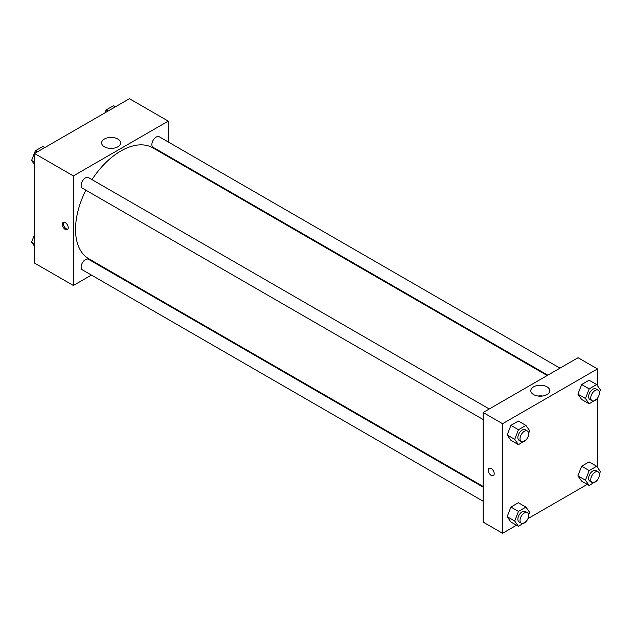 <?xml version="1.0" encoding="UTF-8"?>
<svg xmlns="http://www.w3.org/2000/svg" width="632" height="632" viewBox="0 0 632 632"><rect width="100%" height="100%" fill="white"/><g stroke="black" fill="none" stroke-linecap="round" stroke-linejoin="round"><path stroke-width="0.95" d="M91.419 275.07L73.367 285.49L34.539 263.078L34.539 153.497L129.441 98.711L168.262 121.123L168.262 141.971M168.262 156.065L168.262 156.744M104.391 139.04A9.496 5.483 180 0 1 114.74 137.855A9.496 5.483 180 0 1 120.601 142.919A9.496 5.483 180 0 1 111.106 148.401A9.496 5.483 180 0 1 101.61 142.919A9.496 5.483 180 0 1 104.391 139.04M73.367 285.49L73.367 175.917L34.539 153.497M73.367 175.917L168.262 121.123M113.412 148.236A9.496 5.483 0 0 0 108.807 148.236M65.278 229.456A4.195 2.425 60 0 1 62.536 225.766A4.195 2.425 60 0 1 63.176 222.401A4.195 2.425 60 0 1 67.371 224.826A4.195 2.425 60 0 1 67.371 229.669A4.195 2.425 60 0 1 65.278 229.456M63.793 222.211A4.195 2.425 -120 0 0 66.36 228.831A4.195 2.425 -120 0 0 67.845 229.226M104.209 267.684L103.616 268.023M489.247 408.983L88.488 177.608A6.099 3.523 120 0 0 82.389 181.123A6.099 3.523 120 0 0 82.389 188.17L483.148 419.545M483.148 487.146L88.488 259.294A6.099 3.523 120 0 0 83.787 260.929A6.099 3.523 120 0 0 81.125 267.067A6.099 3.523 120 0 0 82.389 269.856L483.148 501.231M559.992 368.14L159.232 136.765A6.099 3.523 120 0 0 154.532 138.4A6.099 3.523 120 0 0 151.87 144.538A6.099 3.523 120 0 0 153.134 147.327L547.794 375.179M85.881 190.185A64.053 36.98 120 0 0 75.524 229.456A64.053 36.98 120 0 0 88.788 258.78L483.148 486.466M547.201 375.519L152.841 147.841A64.053 36.98 120 0 0 91.98 179.622M516.51 525.232L502.558 533.289L483.148 522.079L483.148 412.498L578.051 357.712L597.461 368.922L597.461 385.702M527.949 518.635L587.254 484.389M507.164 434.998L510.901 440.307L507.164 434.998L510.901 425.368L507.164 434.998L514.717 439.351L518.453 429.728L525.919 425.415L529.656 430.724L528.636 433.354M518.374 421.054L510.901 425.368L518.374 421.054L525.919 425.415M577.909 394.155L581.645 399.471L577.909 394.155L581.645 384.525L577.909 394.155L585.461 398.508L589.19 388.885L596.663 384.572L600.4 389.881L599.381 392.512M589.119 380.211L581.645 384.525L589.119 380.211L596.663 384.572M577.909 475.841L581.645 481.157L577.909 475.841L581.645 466.211L577.909 475.841L585.461 480.194L589.19 470.571L596.663 466.258L600.4 471.567L599.381 474.198M589.119 461.897L581.645 466.211L589.119 461.897L596.663 466.258M502.558 533.289L502.558 423.709L597.461 368.922M597.461 398.231L597.461 467.388M507.164 516.684L510.901 521.993L507.164 516.684L510.901 507.054L507.164 516.684L514.717 521.037L518.453 511.414L525.919 507.101L529.656 512.41L528.636 515.041M518.374 502.74L510.901 507.054L518.374 502.74L525.919 507.101M533.59 394.589A9.496 5.483 180 0 1 530.809 390.71A9.496 5.483 180 0 1 540.305 385.228A9.496 5.483 180 0 1 549.801 390.71A9.496 5.483 180 0 1 543.939 395.774A9.496 5.483 180 0 1 533.59 394.589M502.558 423.709L483.148 412.498M494.2 473.676A4.195 2.425 60 0 1 493.331 475.596A4.195 2.425 60 0 1 489.136 473.171A4.195 2.425 60 0 1 489.136 468.328A4.195 2.425 60 0 1 492.368 469.45A4.195 2.425 60 0 1 494.2 473.676M542.604 396.027A9.496 5.483 0 0 0 538.006 396.027M489.144 468.328A4.195 2.425 -120 0 0 489.144 473.171A4.195 2.425 -120 0 0 493.331 475.588M526.156 439.761L518.453 444.667L514.717 439.351M527.396 431L525.239 429.76A6.099 3.523 120 0 0 520.539 431.395A6.099 3.523 120 0 0 517.877 437.534A6.099 3.523 120 0 0 519.141 440.322L521.297 441.571A6.099 3.523 120 0 0 527.396 438.047A6.099 3.523 120 0 0 527.396 431A6.099 3.523 120 0 0 522.696 432.636A6.099 3.523 120 0 0 520.033 438.774A6.099 3.523 120 0 0 521.297 441.571M518.453 444.667L510.901 440.307M518.453 429.728L510.901 425.368M596.892 398.918L589.19 403.824L585.461 398.508M598.133 390.157L595.976 388.917A6.099 3.523 120 0 0 591.276 390.552A6.099 3.523 120 0 0 588.613 396.691A6.099 3.523 120 0 0 589.877 399.479L592.034 400.728A6.099 3.523 120 0 0 598.133 397.204A6.099 3.523 120 0 0 598.133 390.157A6.099 3.523 120 0 0 593.432 391.793A6.099 3.523 120 0 0 590.77 397.931A6.099 3.523 120 0 0 592.034 400.728M589.19 403.824L581.645 399.471M589.19 388.885L581.645 384.525M526.156 521.447L518.453 526.353L514.717 521.037M527.396 512.686L525.239 511.446A6.099 3.523 120 0 0 520.539 513.081A6.099 3.523 120 0 0 517.877 519.22A6.099 3.523 120 0 0 519.141 522.008L521.297 523.257A6.099 3.523 120 0 0 527.396 519.733A6.099 3.523 120 0 0 527.396 512.686A6.099 3.523 120 0 0 522.696 514.322A6.099 3.523 120 0 0 520.033 520.46A6.099 3.523 120 0 0 521.297 523.257M518.453 526.353L510.901 521.993M518.453 511.414L510.901 507.054M596.892 480.604L589.19 485.51L585.461 480.194M598.133 471.843L595.976 470.603A6.099 3.523 120 0 0 591.276 472.238A6.099 3.523 120 0 0 588.613 478.377A6.099 3.523 120 0 0 589.877 481.165L592.034 482.413A6.099 3.523 120 0 0 598.133 478.89A6.099 3.523 120 0 0 598.133 471.843A6.099 3.523 120 0 0 593.432 473.479A6.099 3.523 120 0 0 590.77 479.617A6.099 3.523 120 0 0 592.034 482.413M589.19 485.51L581.645 481.157M589.19 470.571L581.645 466.211M34.539 164.612L31.6 160.433L35.337 150.803L42.81 146.49L44.746 147.612M34.539 162.132L31.6 160.433M37.28 151.925L35.337 150.803M104.959 112.844L106.081 109.96L113.547 105.647L115.49 106.769M108.017 111.082L106.081 109.96M34.539 246.298L31.6 242.119L34.539 234.535M34.539 243.818L31.6 242.119"/></g></svg>
